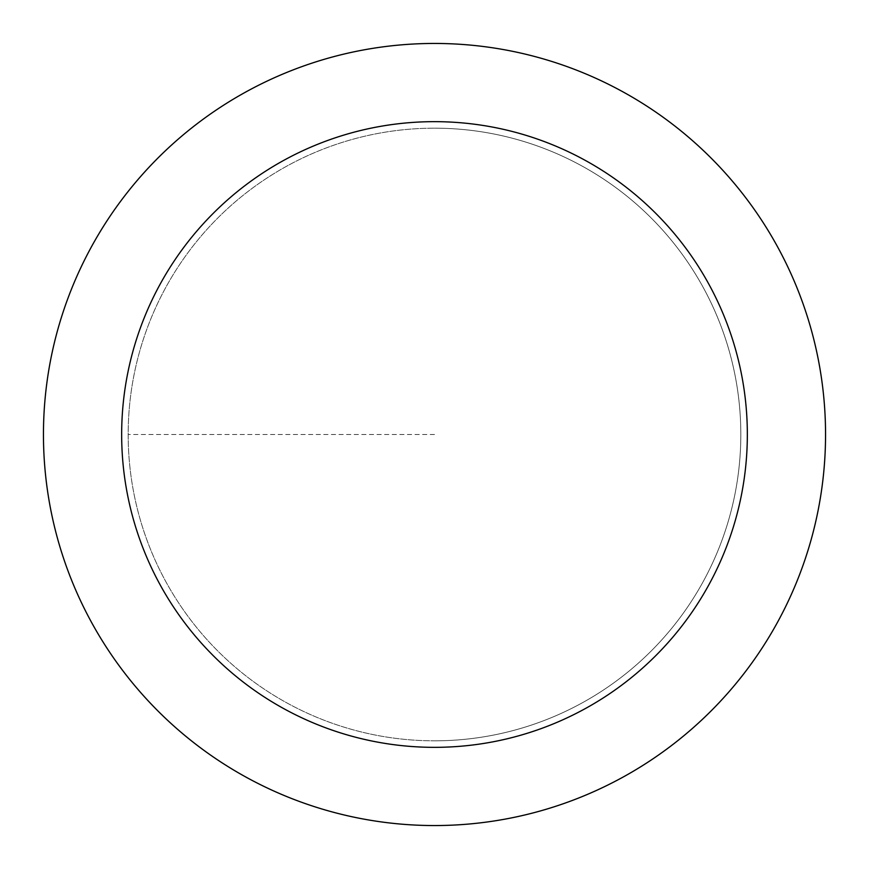 <?xml version="1.0" encoding="UTF-8"?>
<svg xmlns="http://www.w3.org/2000/svg" width="869" height="869" viewBox="0 0 869 869"><rect width="100%" height="100%" fill="white"/><g stroke="black" fill="none" stroke-linecap="round" stroke-linejoin="round"><path stroke-width="0.65" stroke-dasharray="4.34 3.26" d="M434.5 740.822A306.322 306.322 0 0 0 740.822 434.5A306.322 306.322 0 0 0 434.5 128.177A306.322 306.322 0 0 1 740.822 434.5A306.322 306.322 0 0 1 434.5 740.822A306.322 306.322 0 0 1 128.177 434.5A306.322 306.322 0 0 1 434.5 128.177A306.322 306.322 0 0 0 128.177 434.5A306.322 306.322 0 0 0 434.5 740.822A306.322 306.322 0 0 0 740.822 434.5A306.322 306.322 0 0 0 434.5 128.177A306.322 306.322 0 0 1 740.822 434.5A306.322 306.322 0 0 1 434.5 740.822A306.322 306.322 0 0 1 128.177 434.5A306.322 306.322 0 0 1 434.5 128.177A306.322 306.322 0 0 0 128.177 434.5A306.322 306.322 0 0 0 434.5 740.822M434.5 43.45A391.05 391.05 0 0 0 43.45 434.5A391.05 391.05 0 0 0 434.5 825.55A391.05 391.05 0 0 0 825.55 434.5A391.05 391.05 0 0 0 434.5 43.45M434.5 434.5L128.177 434.5L434.5 434.5"/><path stroke-width="1.3" d="M434.5 43.45A391.05 391.05 0 0 1 825.55 434.5A391.05 391.05 0 0 1 434.5 825.55A391.05 391.05 0 0 1 43.45 434.5A391.05 391.05 0 0 1 434.5 43.45M434.5 747.34A312.84 312.84 0 0 1 121.66 434.5A312.84 312.84 0 0 1 434.5 121.66A312.84 312.84 0 0 1 747.34 434.5A312.84 312.84 0 0 1 434.5 747.34"/></g></svg>
